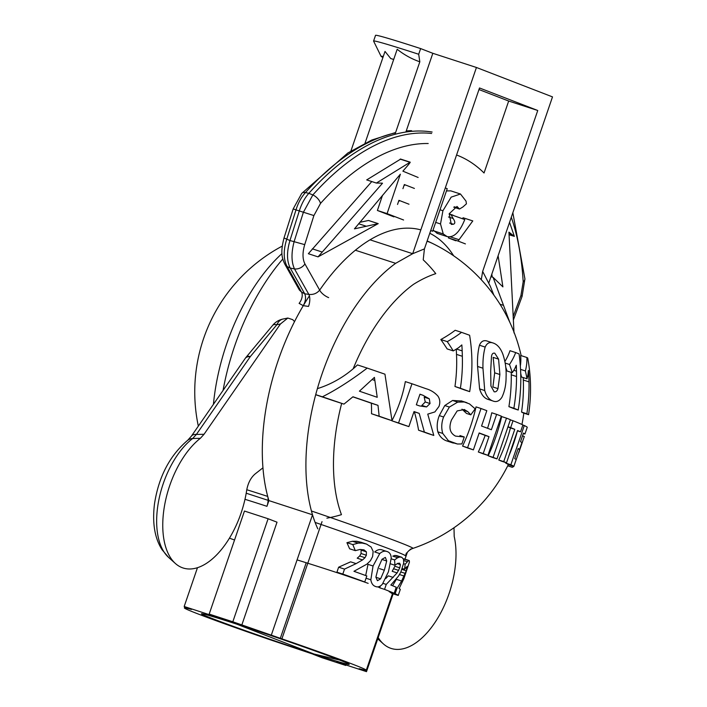 <?xml version="1.0" encoding="UTF-8"?>
<svg xmlns="http://www.w3.org/2000/svg" width="707" height="707" viewBox="0 0 707 707"><rect width="100%" height="100%" fill="white"/><g stroke="black" fill="none" stroke-linecap="round" stroke-linejoin="round"><path stroke-width="1.06" d="M393.684 59.503L390.741 58.548A89.524 2.192 18.9 0 1 393.711 59.423M382.947 57.435A89.524 2.192 18.9 0 1 381.073 56.348A89.524 2.192 18.9 0 1 383.256 56.533M390.741 58.548L385.006 51.425L350.902 151.033M381.073 56.348L373.596 41.103A101.543 2.483 18.9 0 1 373.588 41.033A101.543 2.483 18.9 0 1 418.694 54.262L419.825 61.801C411.607 58.946 404.068 54.766 397.184 49.269L365.051 143.132M419.825 61.801L394.992 134.312M184.182 606.5L227.795 620.693L209.184 614.091L232.824 621.78L281.907 638.845A96.125 2.351 18.9 0 1 366.288 670.209A96.125 2.351 18.9 0 1 359.165 668.716L366.5 671.65L336.832 661.999L345.75 665.446L322.109 657.749L313.201 654.302L322.887 657.457L313.97 654.01A78.106 1.909 18.9 0 1 238.975 628.39A78.106 1.909 18.9 0 1 201.451 613.773A78.106 1.909 18.9 0 1 236.704 624.14A78.106 1.909 18.9 0 1 311.707 649.76A78.106 1.909 18.9 0 1 349.231 664.377A78.106 1.909 18.9 0 1 313.97 654.01L322.887 657.457L268.775 639.305A96.125 2.351 18.9 0 1 184.394 607.94A96.125 2.351 18.9 0 1 191.509 609.434L184.182 606.5L197.474 567.686M271.4 634.877L312.521 514.793L268.907 500.6A165.217 87.527 -72 0 1 309.392 295.862A165.217 87.527 -72 0 0 268.907 500.6L266.954 506.318A12.019 6.363 108 0 0 267.714 496.42A165.217 87.527 108 0 1 303.268 305.68A164.996 75.516 23.3 0 1 308.491 306.431A9.014 3.933 98.8 0 0 308.844 294.412C313.254 294.872 316.869 293.44 319.67 290.117A9.014 3.729 34.5 0 0 328.649 297.62M246.204 493.212L268.103 500.335M282.818 258.974A165.217 87.527 108 0 0 223.05 390.441M313.97 654.01L227.795 620.693L313.97 654.01L339.572 660.055M373.588 41.033L375.532 35.35A101.543 2.483 18.9 0 1 420.638 48.58L432.825 53.299L476.438 67.483L412.685 253.698L424.421 248.899L423.219 259.849A154.373 130.875 -68.9 0 1 435.777 273.644C428.424 276.039 420.974 279.627 413.418 284.408A147.197 77.982 -72 0 0 353.164 368.798M432.825 53.299L405.871 132.041M418.694 54.262L420.638 48.58M281.96 253.583A147.197 77.982 108 0 0 213.426 404.324M465.418 243.906L458.065 241.06L472.789 220.92L463.094 217.765L462.44 218.666M455.732 240.76L448.371 237.914L449.201 236.836M446.462 190.934L450.792 190.863L460.478 194.018L466.028 201.142L466.426 203.837L462.864 206.992L459.479 209.042L457.014 206.453L449.228 213.717L451.287 224.411L453.346 224.243C455.343 223.659 455.273 221.742 453.134 218.49L451.022 214.672L464.791 219.577L463.421 222.74C458.666 233.169 453.231 237.782 447.098 236.571L436.908 233.275M437.403 233.425L433.064 230.049M366.712 179.914L400.471 159.208M404.704 185.278L404.165 185.066M399.305 201.062L398.766 200.859M393.896 216.846L377.397 210.465L382.496 195.335M359.775 222.334L368.515 220.478L378.201 223.633L318.044 256.871L382.514 183.219M308.358 253.716L318.044 256.871L308.358 253.716L371.776 181.558M492.249 277.056L491.807 274.183M427.046 241.246A164.006 86.89 -72 0 1 432.931 243.659A164.006 86.89 -72 0 1 433.108 243.747M523.198 377.565A154.497 130.857 113.6 0 1 523.313 380.021A153.923 130.495 111.1 0 1 521.545 412.057A161.974 3.959 18.9 0 1 523.092 412.906L528.571 414.691A155.646 131.953 -68.9 0 0 527.705 358.051A147.957 3.615 -161.1 0 0 526.901 357.503A168.787 85.909 176.4 0 1 525.381 370.945A151.254 102.347 53.1 0 1 527.015 378.811A170.095 87.102 -3.8 0 0 528.032 374.118L528.385 370.468A161.116 136.407 114.5 0 1 528.792 376.451A160.904 136.283 113.6 0 1 528.986 381.868A160.356 135.947 111.1 0 1 526.848 413.781A168.098 4.109 18.9 0 1 528.571 414.691M520.714 373.323A144.422 97.725 53.1 0 1 521.457 376.999L527.015 378.811M526.901 357.503L520.652 355.471A162.69 82.807 176.4 0 1 520.343 366.023M487.733 399.287L492.726 400.913C489.032 399.579 486.363 396.132 484.728 390.556L482.961 368.214C482.74 360.314 483.473 353.27 485.17 347.075C487.026 342.93 489.845 341.64 493.636 343.187C497.498 344.663 500.547 348.259 502.792 353.995C505.346 361.454 506.442 369.089 506.088 376.875C506.124 384.537 504.736 391.325 501.926 397.237C499.363 401.214 496.296 402.433 492.726 400.913L487.733 399.287C484.003 397.935 481.299 394.471 479.602 388.894L484.728 390.556M487.901 341.322C484.065 339.749 481.255 341.048 479.461 345.219C477.87 351.459 477.243 358.546 477.579 366.465L479.602 388.894M505.867 462.59A154.444 130.936 111.1 0 1 505.646 463.05A163.891 4.003 18.9 0 1 508.218 464.614L513.839 466.434L516.19 459.577A169.945 4.154 -161.1 0 0 514.723 458.64L518.178 448.53A169.945 4.154 18.9 0 1 519.601 449.413L521.934 442.6A169.945 4.154 -161.1 0 0 520.511 441.716L523.463 433.108A169.945 4.154 18.9 0 1 524.93 434.045L527.263 427.231A169.945 4.154 -161.1 0 0 524.285 425.534L522.844 425.075M517.338 431.173A154.444 130.936 111.1 0 1 508.89 455.838M506.486 418.146L501.643 416.573A165.111 139.986 111.1 0 1 488.183 455.768A163.891 4.003 18.9 0 1 492.09 457.305L496.986 458.896L510.41 419.693A169.945 4.154 -161.1 0 0 506.486 418.146L493.071 457.358A169.945 4.154 18.9 0 1 496.986 458.896M462.007 409.159L466.496 413.436L470.791 414.841L475.166 408.832L469.475 403.883A169.945 4.154 -161.1 0 0 464.26 401.983L469.475 403.883M447.239 441.088L453.293 443.068L448.406 440.717A169.945 4.154 18.9 0 1 457.429 444.005L447.239 441.088C442.803 439.727 439.674 436.652 437.845 431.836L442.768 433.444L448.406 440.717M461.742 401.028L452.586 400.462L444.783 405.553L439.294 415.61C437.12 421.133 436.634 426.542 437.845 431.836M352.846 396.857A164.846 4.03 18.9 0 1 371.343 403.202A103.063 84.327 80.8 0 1 371.502 413.728A163.891 4.003 18.9 0 1 385.032 418.411L392.005 420.683L384.953 374.189A169.945 4.154 -161.1 0 0 367.207 368.091C351.273 380.216 336.329 389.796 322.383 396.813A169.945 4.154 18.9 0 1 343.956 404.121L352.961 396.768A169.945 4.154 18.9 0 1 377.998 405.367L379.164 416.22A169.945 4.154 18.9 0 1 392.005 420.683M315.684 394.727A163.891 4.003 18.9 0 1 332.864 400.516L343.956 404.121M367.207 368.091L357.459 364.918A82.295 65.15 144 0 1 317.381 388.638M413.993 411.677A165.146 4.039 18.9 0 1 414.364 411.81A139.871 102.48 60.3 0 1 418.571 430.192A163.891 4.003 18.9 0 1 428.221 433.63L433.798 435.441L427.762 414.125L434.902 411.925L438.959 406.472C440.328 402.734 440.01 399.314 438.022 396.22C434.805 392.562 430.784 390.052 425.959 388.682A169.945 4.154 -161.1 0 0 411.969 383.76L405.341 381.603A119.66 101.446 111.1 0 1 391.987 420.559M391.934 420.665A119.66 101.446 111.1 0 1 391.864 420.798A163.891 4.003 18.9 0 1 402.592 424.553L408.876 426.595L414.028 411.554A169.945 4.154 18.9 0 1 419.207 413.383L424.377 432.083A169.945 4.154 18.9 0 1 433.798 435.441M479.134 433.117A165.191 4.039 18.9 0 1 485.161 435.397A164.678 139.606 111.1 0 1 478.312 451.976A163.891 4.003 18.9 0 1 483.04 453.779L487.918 455.361L501.343 416.158A169.945 4.154 -161.1 0 0 496.632 414.355L491.772 412.773A164.678 139.606 111.1 0 1 487.6 428.168M496.632 414.355L491.374 429.723A169.945 4.154 -161.1 0 0 481.555 426.038L486.823 410.67A169.945 4.154 -161.1 0 0 481.016 408.513L476.032 406.887A160.648 136.195 111.1 0 1 462.572 446.09A163.891 4.003 18.9 0 1 468.432 448.265L473.398 449.873L479.187 432.949A169.945 4.154 18.9 0 1 489.005 436.643L485.161 435.397M507.944 426.895A164.687 4.021 18.9 0 1 510.463 427.929A162.036 137.37 111.1 0 1 498.753 460.01A163.891 4.003 18.9 0 1 501.475 461.158L506.512 462.793L517.568 430.51A169.945 4.154 18.9 0 1 520.538 431.818L522.906 424.898A169.945 4.154 -161.1 0 0 513.026 420.736L510.348 419.861M456.254 349.143A149.654 126.756 113.6 0 1 456.501 354.384A150.317 127.437 111.1 0 1 454.954 386.49A161.974 3.959 18.9 0 1 464.419 389.919L469.687 391.634A161.382 136.813 -68.9 0 0 469.607 335.251A147.957 3.615 -161.1 0 0 461.538 332.343A132.156 67.262 176.4 0 1 447.266 341.631A170.042 115.055 53.1 0 1 453.267 350.911A138.828 71.098 -3.8 0 0 458.657 347.65L461.839 344.919A156 132.076 114.5 0 1 462.175 350.884A156.256 132.35 113.6 0 1 462.334 356.284A156.901 133.022 111.1 0 1 460.39 388.258A168.098 4.109 18.9 0 1 469.687 391.634M461.538 332.343L455.184 330.275A124.273 63.25 176.4 0 1 440.823 339.537A163.997 110.964 53.1 0 1 447.16 348.931L453.267 350.911M511.232 372.368A164.475 139.306 113.6 0 1 511.258 374.798A164.324 139.314 111.1 0 1 508.907 406.649A161.974 3.959 18.9 0 1 513.211 408.39L518.222 410.025A168.84 143.141 -68.9 0 0 519.071 353.942A147.957 3.615 -161.1 0 0 515.686 352.554A161.991 82.445 176.4 0 1 509.491 364.476A164.704 111.441 53.1 0 1 512.283 372.713A164.784 84.389 -3.8 0 0 514.864 368.533L516.287 365.236A170.555 144.396 114.5 0 1 516.49 371.148A170.502 144.422 113.6 0 1 516.525 376.513A170.36 144.431 111.1 0 1 513.874 408.266A168.098 4.109 18.9 0 1 518.222 410.025M505.744 367.216A158.448 107.217 53.1 0 1 507.016 370.998L512.283 372.713M515.686 352.554L509.994 350.707A155.628 79.211 176.4 0 1 504.904 361.48M342.815 574.075A102.135 2.492 18.9 0 1 364.759 581.976L359.66 580.314A96.125 2.351 18.9 0 0 336.939 572.166L342.815 574.075L344.512 569.108L356.125 563.62L362.558 559.926L364.998 557.699L366.35 555.234L366.394 551.84L363.999 549.86L360.066 549.463L355.321 550.647L352.802 544.584L346.925 542.676L352.501 541.279L356.69 541.262L361.127 542.313M360.482 542.092L366.518 544.072L371.095 547.024L373.155 551.407L372.607 556.568L370.441 560.704L366.906 564.133L353.942 571.3A102.135 2.492 -161.1 0 1 366.818 575.958L364.759 581.976M366.518 544.072L362.231 543.064L358.184 543.126L352.802 544.584M346.925 542.676L349.629 548.8L355.321 550.647M362.558 559.926L357.212 558.185L359.704 555.976L361.065 553.51L361.074 550.108L366.394 551.84M356.125 563.62L350.619 561.835L338.644 567.191L344.512 569.108M338.644 567.191L336.939 572.166M387.339 551.637C384.935 550.612 382.399 551.257 379.73 553.599L373.049 565.998L370.83 579.784C371.414 583.372 372.951 585.59 375.426 586.448C377.759 587.464 380.066 586.73 382.337 584.247L388.443 571.76L391.227 558.123C391.042 554.633 389.751 552.476 387.339 551.637L382.125 549.931M379.73 553.599L374.728 551.964C377.414 549.648 379.986 549.003 382.443 550.046M365.687 575.542L368.002 564.354L373.049 565.998M379.703 587.817L384.555 589.391A102.135 2.492 18.9 0 1 394.17 593.279L389.142 591.644M396.636 555.587L401.806 557.284L403.538 559.308L403.697 563.081L400.736 572.299L398.465 576.134L390.83 585.034A102.135 2.492 -161.1 0 1 396.229 587.261L394.17 593.279M401.806 557.284L399.791 557.01L397.67 557.708L392.818 556.135L394.921 555.428L396.91 555.693M391.236 558.83L394.594 559.917L394.948 565.273L397.608 563.408L399.552 563.161L400.401 564.637L399.791 567.845L397.104 572.9L386.252 584.415L384.555 589.391M397.67 557.708L394.594 559.917M390.653 563.877L394.948 565.273M397.104 572.9L392.199 571.3L394.868 566.245L399.791 567.845M393.225 577.433L388.355 575.843L385.766 578.556M383.035 583.372L386.252 584.415M380.322 586.023L379.756 587.676L377.653 586.863M390.078 591.945L395.125 593.694A102.135 2.492 18.9 0 1 398.235 595.444A102.135 2.492 18.9 0 1 398.227 595.462L392.509 593.606M390.043 592.042A96.125 2.351 18.9 0 1 392.544 593.5L392.42 593.853M400.286 589.444A102.135 2.492 -161.1 0 0 400.295 589.435A102.135 2.492 -161.1 0 0 399.11 588.595L403.838 578.75L409.424 562.092L409.256 560.571L408.407 560.686L405.182 564.23L404.554 569.268L407.144 566.501L406.242 570.805L401.62 581.021L396.821 588.728L395.125 593.694M409.256 560.571L403.458 559.069M403.609 563.718L405.182 564.23M402.31 568.534L404.554 569.268M401.62 581.021L396.353 579.316L392.597 585.75M395.84 588.401L396.821 588.728M440.823 339.537L447.266 341.631M454.954 386.49L460.39 388.258M456.501 354.384L462.334 356.284M505.196 363.08L509.491 364.476M508.907 406.649L513.874 408.266M511.258 374.798L516.525 376.513M520.555 369.372L525.381 370.945M521.545 412.057L526.848 413.781M523.313 380.021L528.986 381.868M371.502 413.728L379.164 416.22M315.711 394.639L322.383 396.813M371.343 403.202L377.998 405.367M414.364 411.81L419.207 413.383M418.571 430.192L424.377 432.083M391.864 420.798L398.545 422.972L411.969 383.76M398.545 422.972A169.945 4.154 18.9 0 1 408.876 426.595M459.921 435.574L464.26 436.979L455.538 436.113C449.899 433.117 448.556 427.717 451.517 419.923L457.173 410.917L464.305 409.547L467.91 411.73L470.791 414.841M461.123 400.825L466.947 402.725M464.26 401.983L457.685 402.124L449.387 407.055L443.598 417.006C441.46 422.6 441.186 428.08 442.768 433.444M457.429 444.005L461.874 443.952L464.26 436.979M462.572 446.09L467.592 447.717L481.016 408.513M467.592 447.717A169.945 4.154 18.9 0 1 473.398 449.873M478.312 451.976L483.208 453.567A169.945 4.154 18.9 0 1 487.918 455.361M483.208 453.567L489.005 436.643M488.183 455.768L493.071 457.358M517.462 430.81L520.538 431.818M507.979 426.781L510.657 427.647L513.026 420.736M498.753 460.01L503.729 461.627A169.945 4.154 18.9 0 1 506.512 462.793M510.657 427.647A169.945 4.154 18.9 0 1 514.784 429.335L510.463 427.929M503.729 461.627L514.784 429.335M518.054 448.91L519.601 449.413M523.321 433.524L524.93 434.045M505.646 463.05L510.861 464.746A169.945 4.154 18.9 0 1 513.839 466.434M510.861 464.746L524.285 425.534M522.508 435.901L524.32 436.484L515.323 462.104M512.195 467.274L507.723 465.825L512.195 467.274L513.202 466.859M487.423 341.154L493.636 343.187M297.073 559.891C325.07 568.578 348.763 576.399 368.161 583.355M389.345 591.706L392.438 593.809M419.967 394.206A169.945 4.154 18.9 0 1 422.954 395.257L429.299 398.819L430.042 403.538L426.568 406.932L419.507 405.906A169.945 4.154 -161.1 0 0 416.343 404.793L419.967 394.206M374.418 377.37L377.22 397.307A169.945 4.154 -161.1 0 0 359.403 391.183L374.418 377.37M429.299 398.819L424.2 397.166L425.252 401.983L421.885 405.411L426.568 406.932M377.397 580.686L375.903 577.089L378.218 567.907L382.027 559.246L385.359 557.425L386.711 560.996L384.343 570.196L380.622 578.812L377.485 580.712M494.06 391.74C495.81 392.199 497.118 391.165 497.975 388.638L499.884 374.516L498.585 359.138L494.785 353.208C493 352.775 491.895 353.862 491.489 356.487L490.685 371.069L490.941 386.057L494.184 391.784M498.585 359.138L493.159 357.371L494.679 372.828L492.912 386.994L497.975 388.638M432.127 132.032A270.357 143.221 108 0 0 308.826 193.338L312.856 194.92A9.014 4.896 41.9 0 1 320.527 203.404L313.899 215.564L304.717 244.64C302.384 252.585 302.455 259.009 304.929 263.923L319.67 290.117A172.959 91.627 108 0 1 420.842 229.881M431.632 133.464A269.553 142.796 -72 0 0 312.856 194.92L303.374 212.294L294.192 241.37C291.187 252.779 291.284 261.961 294.492 268.916L308.844 294.412A173.993 79.644 -156.7 0 0 304.735 293.803C306.158 297.187 305.671 301.147 303.268 305.68C305.671 301.147 306.158 297.187 304.735 293.803L290.25 268.077C286.724 261.051 286.627 251.869 289.95 240.53C286.627 251.869 286.724 261.051 290.25 268.077L287.122 266.521C283.357 259.381 283.26 250.198 286.821 238.975L296.003 209.891L293.193 208.91L284.011 237.985L289.95 240.53L299.37 210.686L289.95 240.53L304.717 244.64M509.729 322.109L493.079 277.33L490.967 276.64L493.053 277.33L502.898 286.883L498.108 255.766M509.561 222.325L514.351 236.359L508.943 232.152L514.016 332.962M514.351 236.359L509.031 234.733M503.738 239.328L504.064 238.365M382.169 183.148L376.38 183.06L410.166 162.177L400.471 159.022M403.591 220.001L387.091 213.62L400.374 174.196L354.437 228.865L378.218 223.642M387.091 213.62L377.397 210.465M408.991 204.217L398.942 200.328L397.528 204.447M414.399 188.433L404.351 184.545L402.937 188.663M400.189 159.119L409.883 162.274C410.9 161.656 409.583 163.45 405.915 167.665L402.884 171.156L418.146 177.475M376.389 183.06L366.694 179.905L376.389 183.06M445.295 187.947L447.231 188.689L432.657 231.242L430.687 230.597M432.657 231.242L430.722 230.491M447.098 236.571L443.254 233.946L440.514 223.96L442.927 210.739L451.172 197.129L460.478 194.018M458.065 241.06L448.371 237.914M299.37 210.686C301.606 203.749 304.752 197.96 308.826 193.338L305.486 192.525C301.306 197.129 298.142 202.918 296.003 209.891L313.899 215.564M287.811 318.044L280.44 323.983L276.861 324.716L250.287 356.637A18.02 4.931 40.9 0 0 246.469 356.814L272.593 325.441A18.02 5.948 38.6 0 1 276.861 324.716A18.02 11.082 78.3 0 1 283.039 319.025L287.811 318.044L292.716 319.652L294.536 321.605A165.217 87.527 108 0 1 303.268 305.68A164.996 45.16 41 0 0 299.105 303.383A9.014 5.462 -61.5 0 0 301.474 292.009L287.122 266.521A9.014 6.876 -29.4 0 1 284.956 264.4L299.406 290.056L301.474 292.009A173.993 47.625 -139 0 1 304.735 293.803L290.25 268.077L294.492 268.916A9.014 6.876 -29.4 0 0 304.929 263.923M512.84 212.754L524.921 278.858A9.014 4.551 176.6 0 1 523.189 281.757A260.68 138.095 108 0 0 511.302 217.226M524.921 278.858L522.102 296.366A9.014 0.566 -159.7 0 0 520.918 295.606L523.189 281.757M280.44 323.983L204.031 434.284L200.364 438.296A72.096 38.196 108 0 0 165.067 502.818A72.096 38.196 108 0 0 175.389 563.497A72.096 38.196 108 0 0 216.766 554.774A72.096 38.196 108 0 0 246.672 490.366C247.954 483.128 250.799 477.632 255.218 473.876L262.951 467.822A165.217 87.527 108 0 0 267.714 496.42A12.019 6.363 108 0 1 266.954 506.318L268.907 500.6M395.62 132.501L371.767 140.039L347.897 152.951L301.703 193.444A9.014 4.896 41.9 0 1 305.486 192.525A269.553 142.796 -72 0 1 395.505 132.836M415.097 131.113A270.357 143.221 108 0 0 308.826 193.338M229.448 538.16L234.547 540.015M378.174 637.555A72.096 38.196 108 0 0 383.415 643.927A72.096 38.196 108 0 0 435.388 621.868A72.096 38.196 108 0 0 454.194 536.445L454 527.749M200.364 438.296L192.649 438.508L196.396 434.425L204.031 434.284M168.628 557.443L162.089 549.754C154.692 538.248 152.164 522.95 154.497 503.879C158.66 476.801 169.724 455.6 187.7 440.284A18.02 12.072 52.3 0 1 192.649 438.508A68.34 36.207 -72 0 0 158.898 499.655A68.34 36.207 -72 0 0 168.628 557.443L175.389 563.497M191.403 436.131A18.02 7.53 34.7 0 1 196.396 434.425L250.287 356.637A18.02 7.53 34.7 0 0 245.285 358.334L191.403 436.131L187.7 440.284M241.741 625.227L277.02 522.19L268.103 518.744L244.463 511.046L209.184 614.091M407.347 552.326L405.005 559.175M393.145 593.809L366.5 671.65M370.044 239.832L412.685 253.707L395.646 263.331L412.685 253.698M424.421 248.899L479.514 87.977L537.753 110.495L482.66 271.417L490.296 286.255L493.857 295.084M476.438 67.483L552.503 96.894L488.749 283.109M537.753 110.495L508.678 101.039L478.984 89.55M481.273 279.725L482.66 271.417M508.678 101.039L484.048 172.994A255.236 135.214 108 0 0 456.572 155.001M355.382 250.234L395.646 263.331A165.217 87.527 108 0 0 312.521 514.793A165.217 87.527 108 0 0 317.797 528.845M408.955 550.647A165.217 87.527 108 0 0 410.838 549.33M326.873 518.151A145.589 123.433 111.1 0 0 341.454 514.652A147.197 77.982 -72 0 1 341.675 403.379M281.907 638.845L322.03 521.642M280.317 638.324L306.202 562.737M345.75 665.446L345.917 664.951M232.824 621.78L268.103 518.744M453.664 255.81A172.959 91.627 108 0 0 429.776 233.275M513.264 316.329L520.918 295.606M428.195 143.521A260.68 138.095 108 0 0 320.527 203.404M311.433 510.993A100.809 2.466 18.9 0 1 412.888 548.411A165.217 165.217 0 0 0 508.306 464.64A165.217 165.217 0 0 1 410.193 549.295M356.69 541.262L362.231 543.064M352.501 541.279L358.184 543.126M361.065 553.51L366.35 555.234M359.704 555.976L364.998 557.699M366.049 578.229L370.83 579.784M394.921 555.428L399.791 557.01M397.237 563.612L400.401 564.637M393.772 568.799L398.695 570.399M403.768 560.563L407.214 561.685M406.004 567.332L407.17 567.712M401.983 569.427L406.242 570.805M400.887 571.981L405.297 573.412M399.499 574.544L404.165 576.064M456.457 349.019L462.175 350.884M513.839 370.291L516.49 371.148M527.661 376.089L528.792 376.451M463.456 410.281L467.91 411.73M464.022 409.459L464.605 409.653M452.586 400.462L457.685 402.124M444.783 405.553L449.387 407.055M439.294 415.61L443.598 417.006M479.461 345.219L485.17 347.075M477.579 366.465L482.961 368.214M315.119 522.429A96.125 2.351 18.9 0 1 405.447 555.835L406.41 553.015M372.236 379.597L374.754 380.419M419.949 394.276L422.954 395.257M425.252 401.983L430.042 403.538M381.895 559.431L386.711 560.996M379.473 568.614L384.343 570.196M375.894 577.274L380.622 578.812M494.679 372.828L499.884 374.516M503.34 305.309L500.008 304.222M511.788 234.494L508.978 233.584M322.038 252.001L312.353 248.846M378.165 223.633L368.524 220.496M366.323 226.249L358.608 223.739M440.514 223.96L435.689 222.387M442.927 210.739L440.001 209.793M443.254 233.946L433.559 230.791M451.022 214.672L449.122 214.053M453.134 218.49L448.512 216.978M453.346 224.243L449.617 223.032M458.878 208.265L454.371 206.798M459.108 239.717L450.059 236.774M246.778 489.73A100.809 2.466 18.9 0 1 267.714 496.42M406.198 131.087A269.553 142.796 -72 0 1 411.598 130.68M244.976 499.31A96.125 2.351 18.9 0 1 266.954 506.318M282.217 246.116A165.217 165.217 0 0 0 198.331 426.118A165.217 165.217 0 0 1 282.217 246.116M184.394 607.94L184.81 606.739M521.943 424.465A165.217 165.217 0 0 0 523.816 413.144A165.217 165.217 0 0 1 521.943 424.465M427.143 240.946A165.217 165.217 0 0 1 521.156 355.639A165.217 165.217 0 0 0 433.082 243.729M403.821 558.795L409.159 560.527M518.823 452.577L522.791 440.991M400.295 589.435L398.235 595.444M449.175 213.894L453.019 215.149M453.735 207.178L459.479 209.042M405.447 555.835C406.887 552.105 409.362 549.631 412.888 548.411M513.441 319.82L522.102 296.366M410.723 130.645L406.242 130.945M293.193 208.91L301.703 193.444M284.956 264.4C282.181 258.479 280.105 253.239 284.011 237.985M377.732 638.836L383.415 643.927M246.469 356.814A18.02 18.02 0 0 0 245.285 358.334M283.039 319.025A18.02 18.02 0 0 0 272.593 325.441M366.288 670.209L392.544 593.5"/></g></svg>
